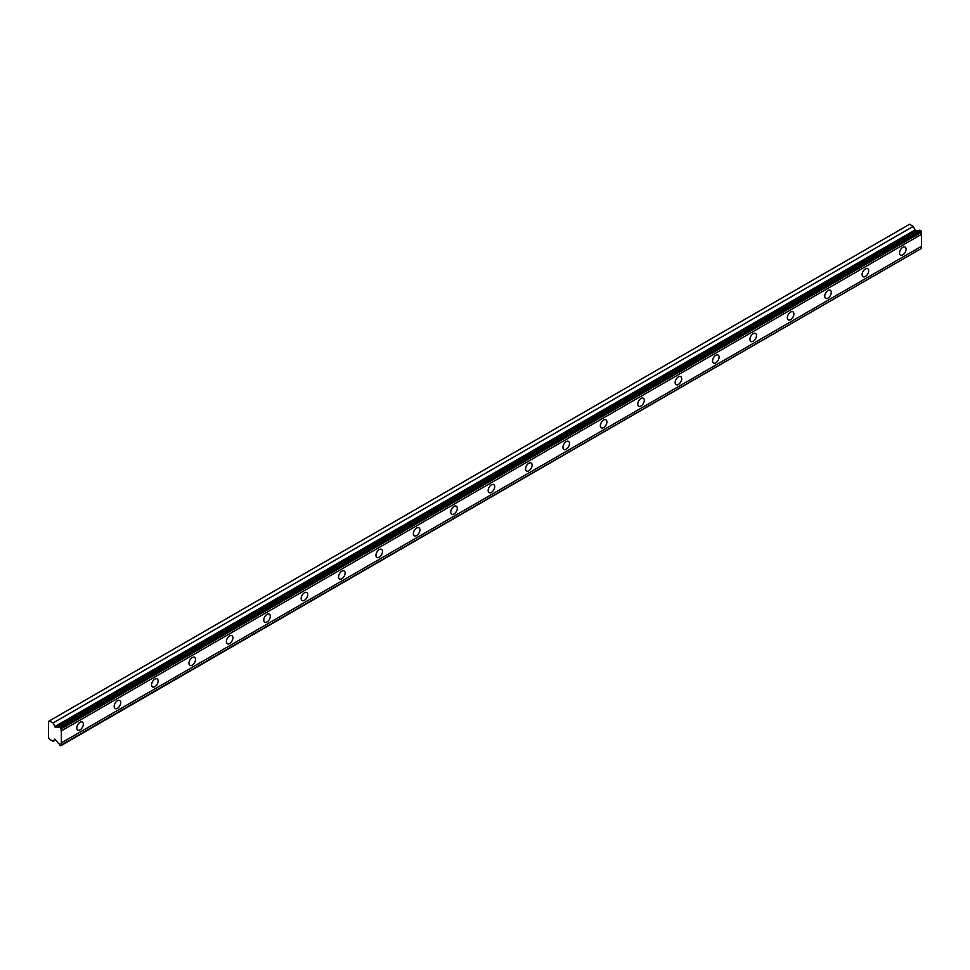 <?xml version="1.0" encoding="UTF-8"?>
<svg xmlns="http://www.w3.org/2000/svg" width="970" height="970" viewBox="0 0 970 970"><rect width="100%" height="100%" fill="white"/><g stroke="black" fill="none" stroke-linecap="round" stroke-linejoin="round"><path stroke-width="1.45" d="M61.352 728.373L921.5 231.769L920.942 230.799L919.839 230.157L59.691 726.76A1.916 1.103 60 0 1 59.364 727.185A1.916 1.103 60 0 1 58.406 727.1A1.916 1.103 60 0 1 58.321 727.051L55.266 727.318L915.413 230.714L913.255 226.362L909.605 224.252L48.5 721.401L48.5 737.539L49.458 739.201L53.107 741.31L54.647 739.14L55.266 739.443L58.321 743.25A1.916 1.103 60 0 1 59.691 745.118L60.795 745.748L61.352 744.972A1.916 1.103 60 0 1 61.352 742.874L61.352 730.919A1.916 1.103 60 0 1 61.352 728.822L59.691 726.76M918.966 230.666A1.916 1.103 60 0 1 918.554 230.496A1.916 1.103 60 0 1 918.469 230.448L915.413 230.714M902.803 254.867A4.632 2.667 120 0 0 905.822 250.793A4.632 2.667 120 0 0 905.119 247.083A4.632 2.667 120 0 0 902.803 247.314A4.632 2.667 120 0 0 899.772 251.388A4.632 2.667 120 0 0 900.487 255.098A4.632 2.667 120 0 0 902.803 254.867M80.049 729.876A4.632 2.667 120 0 0 83.08 725.803A4.632 2.667 120 0 0 82.365 722.092A4.632 2.667 120 0 0 80.049 722.323A4.632 2.667 120 0 0 77.03 726.397A4.632 2.667 120 0 0 77.745 730.107A4.632 2.667 120 0 0 80.049 729.876M117.455 708.294A4.632 2.667 120 0 0 120.474 704.208A4.632 2.667 120 0 0 119.771 700.498A4.632 2.667 120 0 0 117.455 700.728A4.632 2.667 120 0 0 114.424 704.814A4.632 2.667 120 0 0 115.139 708.512A4.632 2.667 120 0 0 117.455 708.294M154.848 686.699A4.632 2.667 120 0 0 157.867 682.613A4.632 2.667 120 0 0 157.164 678.915A4.632 2.667 120 0 0 154.848 679.145A4.632 2.667 120 0 0 151.829 683.219A4.632 2.667 120 0 0 152.532 686.93A4.632 2.667 120 0 0 154.848 686.699M192.242 665.105A4.632 2.667 120 0 0 195.273 661.031A4.632 2.667 120 0 0 194.558 657.32A4.632 2.667 120 0 0 192.242 657.551A4.632 2.667 120 0 0 189.223 661.625A4.632 2.667 120 0 0 189.938 665.335A4.632 2.667 120 0 0 192.242 665.105M229.647 643.51A4.632 2.667 120 0 0 232.667 639.436A4.632 2.667 120 0 0 231.963 635.726A4.632 2.667 120 0 0 229.647 635.956A4.632 2.667 120 0 0 226.616 640.03A4.632 2.667 120 0 0 227.332 643.74A4.632 2.667 120 0 0 229.647 643.51M267.041 621.928A4.632 2.667 120 0 0 270.06 617.841A4.632 2.667 120 0 0 269.357 614.131A4.632 2.667 120 0 0 267.041 614.362A4.632 2.667 120 0 0 264.022 618.448A4.632 2.667 120 0 0 264.725 622.158A4.632 2.667 120 0 0 267.041 621.928M304.435 600.333A4.632 2.667 120 0 0 307.466 596.259A4.632 2.667 120 0 0 306.75 592.549A4.632 2.667 120 0 0 304.435 592.779A4.632 2.667 120 0 0 301.415 596.853A4.632 2.667 120 0 0 302.131 600.563A4.632 2.667 120 0 0 304.435 600.333M341.84 578.738A4.632 2.667 120 0 0 344.859 574.664A4.632 2.667 120 0 0 344.156 570.954A4.632 2.667 120 0 0 341.84 571.184A4.632 2.667 120 0 0 338.809 575.258A4.632 2.667 120 0 0 339.524 578.969A4.632 2.667 120 0 0 341.84 578.738M379.234 557.144A4.632 2.667 120 0 0 382.253 553.07A4.632 2.667 120 0 0 381.549 549.359A4.632 2.667 120 0 0 379.234 549.59A4.632 2.667 120 0 0 376.214 553.664A4.632 2.667 120 0 0 376.918 557.374A4.632 2.667 120 0 0 379.234 557.144M416.627 535.561A4.632 2.667 120 0 0 419.658 531.475A4.632 2.667 120 0 0 418.943 527.777A4.632 2.667 120 0 0 416.627 527.995A4.632 2.667 120 0 0 413.608 532.081A4.632 2.667 120 0 0 414.323 535.792A4.632 2.667 120 0 0 416.627 535.561M454.033 513.967A4.632 2.667 120 0 0 457.052 509.893A4.632 2.667 120 0 0 456.349 506.182A4.632 2.667 120 0 0 454.033 506.413A4.632 2.667 120 0 0 451.001 510.487A4.632 2.667 120 0 0 451.717 514.197A4.632 2.667 120 0 0 454.033 513.967M491.426 492.372A4.632 2.667 120 0 0 494.445 488.298A4.632 2.667 120 0 0 493.742 484.588A4.632 2.667 120 0 0 491.426 484.818A4.632 2.667 120 0 0 488.407 488.892A4.632 2.667 120 0 0 489.11 492.602A4.632 2.667 120 0 0 491.426 492.372M528.82 470.789A4.632 2.667 120 0 0 531.851 466.703A4.632 2.667 120 0 0 531.136 462.993A4.632 2.667 120 0 0 528.82 463.224A4.632 2.667 120 0 0 525.801 467.31A4.632 2.667 120 0 0 526.516 471.008A4.632 2.667 120 0 0 528.82 470.789M566.225 449.195A4.632 2.667 120 0 0 569.245 445.109A4.632 2.667 120 0 0 568.541 441.411A4.632 2.667 120 0 0 566.225 441.641A4.632 2.667 120 0 0 563.194 445.715A4.632 2.667 120 0 0 563.909 449.425A4.632 2.667 120 0 0 566.225 449.195M603.619 427.6A4.632 2.667 120 0 0 606.638 423.526A4.632 2.667 120 0 0 605.935 419.816A4.632 2.667 120 0 0 603.619 420.046A4.632 2.667 120 0 0 600.6 424.12A4.632 2.667 120 0 0 601.303 427.831A4.632 2.667 120 0 0 603.619 427.6M641.012 406.006A4.632 2.667 120 0 0 644.044 401.932A4.632 2.667 120 0 0 643.328 398.221A4.632 2.667 120 0 0 641.012 398.452A4.632 2.667 120 0 0 637.993 402.526A4.632 2.667 120 0 0 638.709 406.236A4.632 2.667 120 0 0 641.012 406.006M678.418 384.423A4.632 2.667 120 0 0 681.437 380.337A4.632 2.667 120 0 0 680.734 376.627A4.632 2.667 120 0 0 678.418 376.857A4.632 2.667 120 0 0 675.387 380.943A4.632 2.667 120 0 0 676.102 384.654A4.632 2.667 120 0 0 678.418 384.423M715.811 362.828A4.632 2.667 120 0 0 718.831 358.754A4.632 2.667 120 0 0 718.127 355.044A4.632 2.667 120 0 0 715.811 355.275A4.632 2.667 120 0 0 712.792 359.349A4.632 2.667 120 0 0 713.496 363.059A4.632 2.667 120 0 0 715.811 362.828M753.205 341.234A4.632 2.667 120 0 0 756.236 337.16A4.632 2.667 120 0 0 755.521 333.45A4.632 2.667 120 0 0 753.205 333.68A4.632 2.667 120 0 0 750.186 337.754A4.632 2.667 120 0 0 750.901 341.464A4.632 2.667 120 0 0 753.205 341.234M790.611 319.639A4.632 2.667 120 0 0 793.63 315.565A4.632 2.667 120 0 0 792.927 311.855A4.632 2.667 120 0 0 790.611 312.085A4.632 2.667 120 0 0 787.579 316.171A4.632 2.667 120 0 0 788.295 319.87A4.632 2.667 120 0 0 790.611 319.639M828.004 298.057A4.632 2.667 120 0 0 831.023 293.971A4.632 2.667 120 0 0 830.32 290.272A4.632 2.667 120 0 0 828.004 290.491A4.632 2.667 120 0 0 824.985 294.577A4.632 2.667 120 0 0 825.688 298.287A4.632 2.667 120 0 0 828.004 298.057M865.398 276.462A4.632 2.667 120 0 0 868.429 272.388A4.632 2.667 120 0 0 867.713 268.678A4.632 2.667 120 0 0 865.398 268.908A4.632 2.667 120 0 0 862.378 272.982A4.632 2.667 120 0 0 863.094 276.692A4.632 2.667 120 0 0 865.398 276.462M55.266 727.318L53.107 722.953L49.458 720.855M921.5 231.769L921.5 232.23A1.916 1.103 60 0 0 921.5 234.328L61.352 730.919M61.352 745.421L921.5 248.368A1.916 1.103 60 0 1 921.5 246.271L921.5 234.328M61.352 728.822L921.5 232.23M921.5 246.271L61.352 742.874M921.5 248.368L61.352 744.972M55.605 739.867L53.107 741.31M913.255 226.362L53.107 722.953M918.469 230.448L58.321 727.051M920.942 230.799L60.795 727.391M914.722 230.157L54.575 726.748"/></g></svg>
